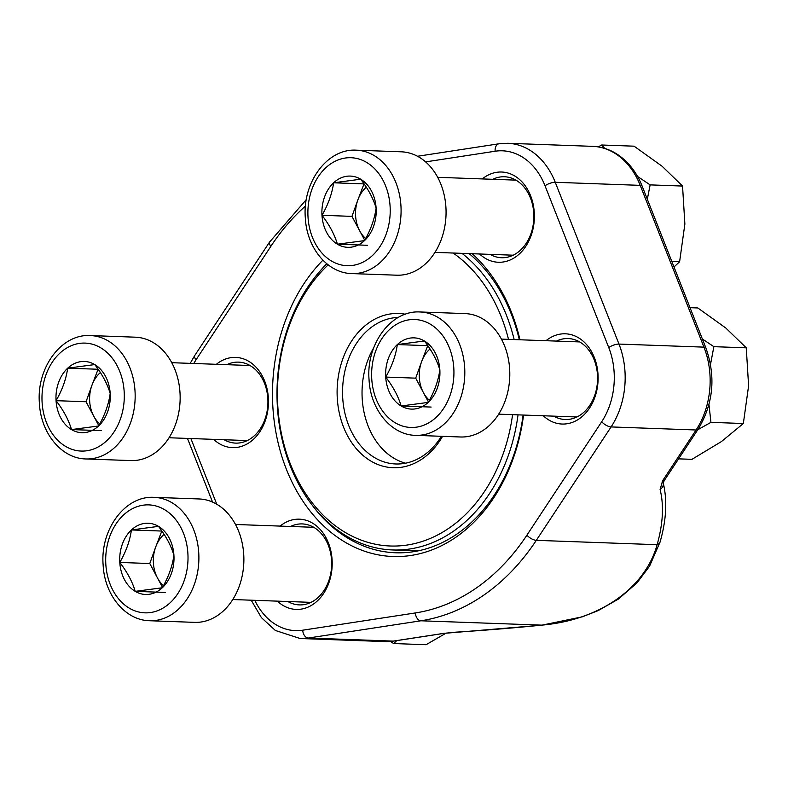 <?xml version="1.0" encoding="UTF-8"?>
<svg xmlns="http://www.w3.org/2000/svg" width="788" height="788" viewBox="0 0 788 788"><rect width="100%" height="100%" fill="white"/><g stroke="black" fill="none" stroke-linecap="round" stroke-linejoin="round"><path stroke-width="1.18" d="M401.141 405.987A35.647 27.147 92.1 0 1 385.706 377.078A35.647 27.147 92.1 0 1 397.339 344.573A35.647 27.147 92.1 0 1 424.407 340.987A35.647 27.147 92.1 0 1 439.842 369.897A35.647 27.147 92.1 0 1 428.209 402.392A35.647 27.147 92.1 0 1 401.141 405.987C398.354 396.462 393.212 386.829 385.706 377.078C391.912 366.361 395.793 355.526 397.339 344.573L424.407 340.987C431.873 350.68 437.025 360.313 439.842 369.897C438.325 380.781 434.444 391.616 428.209 402.392L401.141 405.987L431.135 407.061M464.979 313.585A61.74 47.014 92.1 0 1 509.747 376.979A61.74 47.014 92.1 0 1 460.537 436.985L415.552 435.36A61.74 47.014 92.1 0 0 464.762 375.354A61.74 47.014 92.1 0 0 419.994 311.969L464.979 313.585M429.381 400.284A30.87 23.512 92.1 0 1 423.412 392.611A30.87 23.512 92.1 0 1 421.511 361.909L427.766 345.597M428.436 402.008L415.7 378.151L421.511 361.909A30.87 23.512 92.1 0 1 430.031 348.956M397.339 344.573L427.332 345.656M385.706 377.078L415.7 378.151M71.501 429.578A35.647 27.147 92.1 0 1 56.056 400.668A35.647 27.147 92.1 0 1 67.689 368.173A35.647 27.147 92.1 0 1 94.757 364.578A35.647 27.147 92.1 0 1 110.192 393.488A35.647 27.147 92.1 0 1 98.569 425.983A35.647 27.147 92.1 0 1 71.501 429.578C68.714 420.053 63.562 410.42 56.056 400.668C62.262 389.952 66.143 379.117 67.689 368.173L94.757 364.578C102.233 374.27 107.375 383.904 110.192 393.488C108.675 404.372 104.794 415.207 98.569 425.983L71.501 429.578L101.485 430.662M135.339 337.185A61.74 47.014 92.1 0 1 180.097 400.57A61.74 47.014 92.1 0 1 130.887 460.576L85.902 458.961A61.74 47.014 92.1 0 0 135.112 398.955A61.74 47.014 92.1 0 0 90.344 335.56L135.339 337.185M99.741 423.885A30.87 23.512 92.1 0 1 93.772 416.202A30.87 23.512 92.1 0 1 91.861 385.499L98.116 369.188M98.786 425.599L86.05 401.752L91.861 385.499A30.87 23.512 92.1 0 1 100.381 372.547M67.689 368.173L97.682 369.247M56.056 400.668L86.05 401.752M135.221 591.355A35.647 27.147 92.1 0 1 119.786 562.445A35.647 27.147 92.1 0 1 131.419 529.95A35.647 27.147 92.1 0 1 158.487 526.364A35.647 27.147 92.1 0 1 173.921 555.274A35.647 27.147 92.1 0 1 162.289 587.769A35.647 27.147 92.1 0 1 135.221 591.355C132.433 581.84 127.292 572.206 119.786 562.445C125.991 551.738 129.872 540.903 131.419 529.95L158.487 526.364C165.963 536.057 171.104 545.69 173.921 555.274C172.405 566.158 168.524 576.983 162.289 587.769L135.221 591.355L165.214 592.438M199.059 498.962A61.74 47.014 92.1 0 1 243.827 562.356A61.74 47.014 92.1 0 1 194.616 622.362L149.631 620.737A61.74 47.014 92.1 0 0 198.842 560.731A61.74 47.014 92.1 0 0 154.074 497.346L199.059 498.962M163.461 585.661A30.87 23.512 92.1 0 1 157.492 577.988A30.87 23.512 92.1 0 1 155.591 547.286L161.845 530.974M162.515 587.375L149.779 563.528L155.591 547.286A30.87 23.512 92.1 0 1 164.111 534.333M131.419 529.95L161.412 531.033M119.786 562.445L149.779 563.528M337.412 244.201A35.647 27.147 92.1 0 1 321.977 215.291A35.647 27.147 92.1 0 1 333.61 182.796A35.647 27.147 92.1 0 1 360.677 179.201A35.647 27.147 92.1 0 1 376.112 208.111A35.647 27.147 92.1 0 1 364.489 240.616A35.647 27.147 92.1 0 1 337.412 244.201C334.634 234.676 329.483 225.043 321.977 215.291C328.182 204.575 332.063 193.749 333.61 182.796L360.677 179.201C368.154 188.893 373.295 198.527 376.112 208.111C374.596 218.995 370.715 229.83 364.489 240.616L337.412 244.201L367.405 245.285M401.259 151.808A61.74 47.014 92.1 0 1 446.018 215.193A61.74 47.014 92.1 0 1 396.807 275.199L351.822 273.584A61.74 47.014 92.1 0 0 401.033 213.578A61.74 47.014 92.1 0 0 356.265 150.183L401.259 151.808M365.652 238.508A30.87 23.512 92.1 0 1 359.692 230.825A30.87 23.512 92.1 0 1 357.782 200.122L364.036 183.821M364.706 240.222L351.97 216.375L357.782 200.122A30.87 23.512 92.1 0 1 366.302 187.18M333.61 182.796L363.603 183.87M321.977 215.291L351.97 216.375M396.709 640.634L393.645 643.55L426.042 644.712L446.225 633.069M393.645 643.55L390.444 641.462M598.24 146.893L601.697 145.012L634.094 146.184L662.117 166.258L682.546 186.057L684.87 224.038L679.611 261.744L673.996 266.974M671.829 261.458L679.611 261.744M637.551 176.453L650.139 184.884L682.546 186.057M650.139 184.884L647.312 199.226M601.697 145.012L604.721 148.4M690.032 307.684L697.823 307.96L725.837 328.035L746.266 347.833L748.6 385.815L743.34 423.52L721.444 441.566L691.962 459.335L678.586 458.852M708.964 404.51L710.943 422.358L743.34 423.52M710.943 422.358L697.774 429.746M702.364 338.988L713.869 346.671L746.266 347.833M713.869 346.671L710.52 364.342M472.229 253.716A165.923 126.356 92.1 0 1 511.451 312.265A165.923 126.356 92.1 0 1 519.952 339.776M523.557 415.049A165.923 126.356 92.1 0 1 333.216 534.126A165.923 126.356 92.1 0 1 322.893 260.188M546.005 340.712A45.143 34.377 92.1 0 1 594.349 357.575A45.143 34.377 92.1 0 1 585.986 412.745A45.143 34.377 92.1 0 1 543.306 415.769M482.286 178.925A45.143 34.377 92.1 0 1 530.62 195.798A45.143 34.377 92.1 0 1 522.267 250.958A45.143 34.377 92.1 0 1 479.577 253.982M280.085 526.089A45.143 34.377 92.1 0 1 328.429 542.952A45.143 34.377 92.1 0 1 320.066 598.122A45.143 34.377 92.1 0 1 277.386 601.145M216.365 364.302A45.143 34.377 92.1 0 1 264.699 381.175A45.143 34.377 92.1 0 1 256.346 436.335A45.143 34.377 92.1 0 1 213.656 439.359M662.6 480.749L696.07 429.992L611.094 426.929L536.313 540.341A231.514 176.305 92.1 0 1 420.92 620.786L541.73 625.14A7.713 2.177 84.2 0 0 541.947 625.16L444.255 633.345A7.713 4.955 -98.7 0 1 443.654 633.385L455.484 632.183A212.051 19.71 175.8 0 0 541.73 625.14C599.52 620.136 645.057 588.321 657.123 544.695A7.713 5.22 15.9 0 0 660.137 541.829C666.392 519.873 667.406 500.153 663.171 482.68L664.629 480.02A7.713 3.122 33.4 0 1 662.6 480.749L660.098 489.545A7.713 6.432 -14.1 0 0 663.25 483.024M411.73 550.645A162.062 123.42 -87.9 0 0 414.882 551.482M519.331 339.746A162.062 123.42 -87.9 0 0 511.333 314.176A162.062 123.42 -87.9 0 0 469.136 253.608M326.754 263.734A162.062 123.42 -87.9 0 0 320.283 270.796M311.861 504.675A162.062 123.42 -87.9 0 0 395.566 552.772A162.062 123.42 -87.9 0 0 523.104 415.04M224.156 439.734A40.513 30.85 -87.9 0 0 235.622 443.112A40.513 30.85 -87.9 0 0 264.561 383.47A40.513 30.85 -87.9 0 0 238.537 362.135A40.513 30.85 -87.9 0 0 226.855 364.677M287.876 601.52A40.513 30.85 -87.9 0 0 299.351 604.898A40.513 30.85 -87.9 0 0 328.291 545.247A40.513 30.85 -87.9 0 0 302.267 523.921A40.513 30.85 -87.9 0 0 290.585 526.463M490.067 254.357A40.513 30.85 -87.9 0 0 501.542 257.735A40.513 30.85 -87.9 0 0 530.482 198.093A40.513 30.85 -87.9 0 0 504.458 176.758A40.513 30.85 -87.9 0 0 492.776 179.309M553.797 416.143A40.513 30.85 -87.9 0 0 565.272 419.521A40.513 30.85 -87.9 0 0 594.211 359.88A40.513 30.85 -87.9 0 0 568.187 338.544A40.513 30.85 -87.9 0 0 556.505 341.086M442.56 436.335A77.175 58.765 92.1 0 1 368.242 459.404A77.175 58.765 92.1 0 1 340.189 367.405A77.175 58.765 92.1 0 1 405.327 314.225M508.506 339.362A155.502 118.417 -87.9 0 0 501.385 317.081A155.502 118.417 -87.9 0 0 453.139 253.027M328.172 264.857A155.502 118.417 -87.9 0 0 332.103 523.242A155.502 118.417 -87.9 0 0 512.574 414.655M461.985 253.352A159.363 121.362 92.1 0 1 506.497 315.348A159.363 121.362 92.1 0 1 514.15 339.559M518.031 414.852A159.363 121.362 92.1 0 1 392.67 549.965A159.363 121.362 92.1 0 1 282.104 439.477A159.363 121.362 92.1 0 1 326.892 263.842M373.817 347.547A73.314 55.83 -87.9 0 0 405.554 463.196M398.304 317.426A73.314 55.83 -87.9 0 0 342.563 390.493A73.314 55.83 -87.9 0 0 395.763 463.974A73.314 55.83 -87.9 0 0 441.438 436.296M371.749 378.92A54.017 41.143 -87.9 0 0 436.168 417.295A54.017 41.143 -87.9 0 0 430.406 324.232A54.017 41.143 -87.9 0 0 371.749 378.92M42.109 402.52A54.017 41.143 -87.9 0 0 106.528 440.896A54.017 41.143 -87.9 0 0 100.756 347.823A54.017 41.143 -87.9 0 0 42.109 402.52M105.828 564.297A54.017 41.143 -87.9 0 0 170.247 602.672A54.017 41.143 -87.9 0 0 164.485 509.609A54.017 41.143 -87.9 0 0 105.828 564.297M308.019 217.143A54.017 41.143 -87.9 0 0 372.448 255.519A54.017 41.143 -87.9 0 0 366.676 162.446A54.017 41.143 -87.9 0 0 308.019 217.143M444.255 633.345L393.823 641.068A7.713 4.955 -98.7 0 1 393.222 641.107L308.246 638.044A74.082 56.421 92.1 0 1 300.139 638.516L385.115 641.58A74.082 56.421 -87.9 0 0 393.222 641.107L443.654 633.385M415.345 612.946A7.713 4.955 81.3 0 0 420.92 620.786L308.246 638.044A7.713 4.955 81.3 0 1 302.681 630.203L415.345 612.946A223.802 170.435 -87.9 0 0 526.896 535.18L601.687 421.767A66.369 50.54 -87.9 0 0 608.75 347.547L545.02 185.761A66.369 50.54 -87.9 0 0 495.12 151.237L425.599 161.895M660.098 489.545A212.051 107.345 138.5 0 1 657.123 544.695L536.313 540.341A7.713 3.122 33.4 0 1 526.896 535.18M664.629 480.02L698.099 429.253A7.713 3.122 33.4 0 1 696.07 429.992A74.082 56.421 -87.9 0 0 703.95 347.134L618.984 344.07A74.082 56.421 92.1 0 1 611.094 426.929A7.713 3.122 33.4 0 1 601.687 421.767M698.099 429.253C713.396 403.83 715.996 376.733 705.9 347.961A7.713 2.482 -21.5 0 0 703.95 347.134L640.22 185.357L555.254 182.294L618.984 344.07A7.713 2.482 158.5 0 0 608.75 347.547M705.9 347.961L642.171 186.175A7.713 2.482 -21.5 0 0 640.22 185.357A74.082 56.421 -87.9 0 0 592.645 146.351L507.669 143.288A74.082 56.421 92.1 0 1 555.254 182.294A7.713 2.482 158.5 0 0 545.02 185.761M305.478 206.032A223.802 170.435 -87.9 0 0 270.905 246.26L196.123 359.683A66.369 50.54 -87.9 0 0 193.789 363.485M190.893 438.542L216.769 504.251M254.81 600.328A66.369 50.54 -87.9 0 0 302.681 630.203M270.905 246.26A7.713 3.122 33.4 0 1 269.466 242.192L194.675 355.615A7.713 3.122 33.4 0 0 196.123 359.683M417.502 156.27L498.952 143.79A7.713 4.955 81.3 0 0 495.12 151.237M498.706 414.163L576.954 416.98M501.404 339.106L579.653 341.923M419.994 311.969C390.69 310.098 366.036 344.642 369.05 379.58C370.36 409.139 390.848 434.956 415.552 435.36M169.056 437.754L247.304 440.571M171.754 362.697L250.003 365.514M90.344 335.56C61.04 333.698 36.396 368.232 39.4 403.17C40.72 432.73 61.198 458.547 85.902 458.961M232.785 599.53L311.033 602.357M235.484 524.483L313.732 527.3M154.074 497.346C124.77 495.475 100.115 530.019 103.13 564.957C104.44 594.516 124.928 620.333 149.631 620.737M434.976 252.377L513.224 255.194M437.675 177.32L515.923 180.137M356.265 150.183C326.961 148.321 302.316 182.865 305.32 217.803C306.64 247.363 327.119 273.17 351.822 273.584M541.947 625.16L582.312 616.827L598.072 610.651L618.403 599.087L636.99 582.903L649.558 566.178L660.137 541.829M393.823 641.068L385.115 641.58M642.171 186.175C636.655 172.336 628.41 161.737 617.418 154.389C609.715 149.395 601.461 146.706 592.645 146.351M194.675 355.615L190.194 363.357M187.475 438.414L212.553 502.094M251.224 600.2L261.399 617.625L275.367 630.469L300.139 638.516M269.466 242.192L306.315 199.591M498.952 143.79L507.669 143.288M418.093 550.881L392.67 549.965"/></g></svg>

